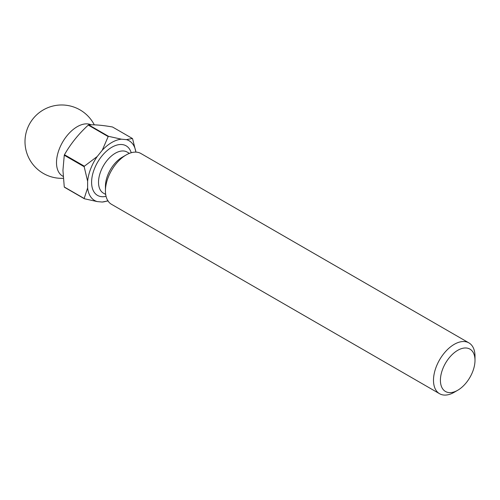 <?xml version="1.0" encoding="UTF-8"?>
<svg xmlns="http://www.w3.org/2000/svg" width="500" height="500" viewBox="0 0 500 500"><rect width="100%" height="100%" fill="white"/><g stroke="black" fill="none" stroke-linecap="round" stroke-linejoin="round"><path stroke-width="0.75" d="M475 360.312A24.456 14.119 120 0 0 457.706 350.331A24.456 14.119 120 0 0 440.412 380.281A24.456 14.119 120 0 0 457.706 390.269A24.456 14.119 120 0 0 475 360.312L475 356.319A29.35 16.944 -60 0 0 468.919 342.887L140.863 153.481A29.35 16.944 120 0 0 126.188 154.938A29.35 16.944 120 0 0 105.438 190.881A29.35 16.944 120 0 0 111.519 204.319L439.575 393.719A29.35 16.944 -60 0 1 433.494 380.281A29.35 16.944 -60 0 1 446.306 350.75A29.35 16.944 -60 0 1 468.919 342.887M91.112 124.806A29.35 16.944 120 0 0 68.794 133.644A29.35 16.944 120 0 0 56.5 162.625A29.35 16.944 120 0 0 62.575 176.062L63.137 176.388M126.188 154.938L122.212 157.231A23.725 13.694 120 0 0 105.438 186.287L105.438 190.881M64.269 186.981A39.375 22.731 120 0 0 64.463 187.262L84.362 198.75A39.375 22.731 -60 0 1 84.169 198.469L64.269 186.981L62.944 170.344L64.269 155.231L84.169 166.719A39.375 22.731 -60 0 1 84.362 166.206L64.463 154.719A39.375 22.731 120 0 0 64.269 155.231M64.463 154.719C70.656 143.837 78.594 133.963 88.281 125.094L108.181 136.581A39.375 22.731 -60 0 1 108.575 136.35L88.675 124.862A39.375 22.731 120 0 0 88.281 125.094M88.675 124.862C94.869 124.562 102.806 125.275 112.487 126.988L132.387 138.481A39.375 22.731 -60 0 1 132.587 138.763L135.919 152.119A34.481 19.913 120 0 0 126.45 139.637L121.431 139.188A34.481 19.913 120 0 0 102.244 150.269L97.219 156.512A34.481 19.913 120 0 0 87.625 181.244L87.625 187.938A34.481 19.913 120 0 0 97.219 201.588L102.244 202.037A34.481 19.913 120 0 0 107.844 200.694M132.387 138.481L126.45 139.637M121.431 139.188L108.575 136.35M108.181 136.581L102.244 150.269M102.244 202.037L108.181 200.881M84.362 198.75L97.219 201.588M87.625 187.938L84.169 198.469M84.169 166.719L87.625 181.244M97.219 156.512L84.362 166.206M457.706 390.269L454.25 392.262A29.35 16.944 -60 0 1 439.575 393.719M106.056 196.337A28.613 16.519 -60 0 1 91.6 182.294A28.613 16.519 -60 0 1 108.919 149.181A28.613 16.519 -60 0 1 131.225 152.744M129.412 153.369L127.156 152.062A23.725 13.694 120 0 0 108.875 158.419A23.725 13.694 120 0 0 98.519 182.294A23.725 13.694 120 0 0 103.431 193.156L105.688 194.456M94.294 124.85A36.688 36.688 0 0 0 25 141.656A36.688 36.688 0 0 0 63.281 178.306"/></g></svg>
